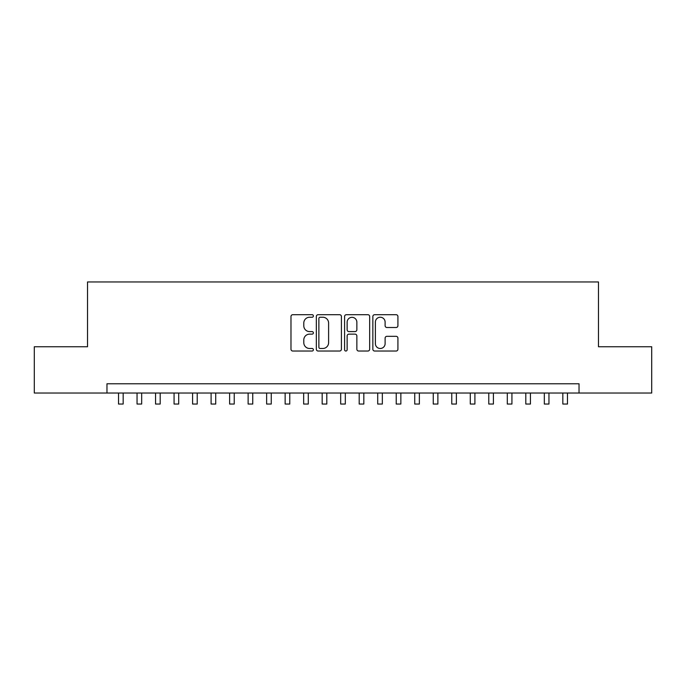 <?xml version="1.0" encoding="UTF-8"?>
<svg xmlns="http://www.w3.org/2000/svg" width="686" height="686" viewBox="0 0 686 686"><rect width="100%" height="100%" fill="white"/><g stroke="black" fill="none" stroke-linecap="round" stroke-linejoin="round"><path stroke-width="1.03" d="M313.382 315.963A1.269 1.269 0 0 0 312.104 314.694L292.802 314.694A1.818 1.818 0 0 0 290.984 316.512L290.984 349.217A1.818 1.818 0 0 0 292.802 351.035L312.104 351.035A1.269 1.269 0 0 0 313.382 349.766A1.269 1.269 0 0 0 312.104 348.488L309.609 348.488A5.814 5.814 0 0 1 303.795 342.674L303.795 339.947A5.814 5.814 0 0 1 309.609 334.133L312.104 334.133A1.269 1.269 0 0 0 313.382 332.864A1.269 1.269 0 0 0 312.104 331.595L309.609 331.595A5.814 5.814 0 0 1 303.795 325.781L303.795 323.055A5.814 5.814 0 0 1 309.609 317.241L312.104 317.241A1.269 1.269 0 0 0 313.382 315.963M396.105 327.505A1.818 1.818 0 0 0 397.923 325.687L397.923 316.512A1.818 1.818 0 0 0 396.105 314.694L374.667 314.694A1.818 1.818 0 0 0 372.85 316.512L372.85 349.217A1.818 1.818 0 0 0 374.667 351.035L396.105 351.035A1.818 1.818 0 0 0 397.923 349.217L397.923 338.138A1.818 1.818 0 0 0 396.105 336.32L386.93 336.32A1.818 1.818 0 0 0 385.112 338.138L385.112 343.635A4.862 4.862 0 0 1 380.25 348.488A4.862 4.862 0 0 1 375.388 343.635L375.388 322.094A4.862 4.862 0 0 1 380.25 317.241A4.862 4.862 0 0 1 385.112 322.094L385.112 325.687A1.818 1.818 0 0 0 386.93 327.505L396.105 327.505M106.965 393.027L34.3 393.027L34.3 346.747L87.525 346.747L87.525 281.955L598.475 281.955L598.475 346.747L651.7 346.747L651.7 393.027L579.035 393.027L579.035 383.774L106.965 383.774L106.965 393.027L579.035 393.027M341.414 316.512A1.818 1.818 0 0 0 339.596 314.694L318.15 314.694A1.818 1.818 0 0 0 316.332 316.512L316.332 349.217A1.818 1.818 0 0 0 318.15 351.035L339.596 351.035A1.818 1.818 0 0 0 341.414 349.217L341.414 316.512M346.404 314.694L367.85 314.694A1.818 1.818 0 0 1 369.668 316.512L369.668 349.217A1.818 1.818 0 0 1 367.85 351.035L358.675 351.035A1.818 1.818 0 0 1 356.857 349.217L356.857 335.951A1.818 1.818 0 0 0 355.039 334.133L348.951 334.133A1.818 1.818 0 0 0 347.133 335.951L347.133 349.766A1.269 1.269 0 0 1 345.864 351.035A1.269 1.269 0 0 1 344.586 349.766L344.586 316.512A1.818 1.818 0 0 1 346.404 314.694M320.148 317.241A1.269 1.269 0 0 0 318.879 318.51L318.879 347.219A1.269 1.269 0 0 0 320.148 348.488L322.78 348.488A5.814 5.814 0 0 0 328.603 342.674L328.603 323.055A5.814 5.814 0 0 0 322.78 317.241L320.148 317.241M356.857 322.188A4.862 4.862 0 0 0 351.995 317.326A4.862 4.862 0 0 0 347.133 322.188L347.133 329.777A1.818 1.818 0 0 0 348.951 331.595L355.039 331.595A1.818 1.818 0 0 0 356.857 329.777L356.857 322.188M118.532 393.027L118.532 404.045L123.163 404.045L123.163 393.027M137.046 393.027L137.046 404.045L141.676 404.045L141.676 393.027M155.559 393.027L155.559 404.045L160.19 404.045L160.19 393.027M174.073 393.027L174.073 404.045L178.703 404.045L178.703 393.027M192.586 393.027L192.586 404.045L197.216 404.045L197.216 393.027M211.099 393.027L211.099 404.045L215.721 404.045L215.721 393.027M229.613 393.027L229.613 404.045L234.235 404.045L234.235 393.027M248.126 393.027L248.126 404.045L252.748 404.045L252.748 393.027M266.631 393.027L266.631 404.045L271.262 404.045L271.262 393.027M285.144 393.027L285.144 404.045L289.775 404.045L289.775 393.027M303.658 393.027L303.658 404.045L308.288 404.045L308.288 393.027M322.171 393.027L322.171 404.045L326.802 404.045L326.802 393.027M340.685 393.027L340.685 404.045L345.315 404.045L345.315 393.027M359.198 393.027L359.198 404.045L363.829 404.045L363.829 393.027M377.712 393.027L377.712 404.045L382.342 404.045L382.342 393.027M396.225 393.027L396.225 404.045L400.856 404.045L400.856 393.027M414.738 393.027L414.738 404.045L419.369 404.045L419.369 393.027M433.252 393.027L433.252 404.045L437.874 404.045L437.874 393.027M451.765 393.027L451.765 404.045L456.387 404.045L456.387 393.027M470.279 393.027L470.279 404.045L474.901 404.045L474.901 393.027M488.784 393.027L488.784 404.045L493.414 404.045L493.414 393.027M507.297 393.027L507.297 404.045L511.928 404.045L511.928 393.027M525.81 393.027L525.81 404.045L530.441 404.045L530.441 393.027M544.324 393.027L544.324 404.045L548.954 404.045L548.954 393.027M562.837 393.027L562.837 404.045L567.468 404.045L567.468 393.027"/></g></svg>

